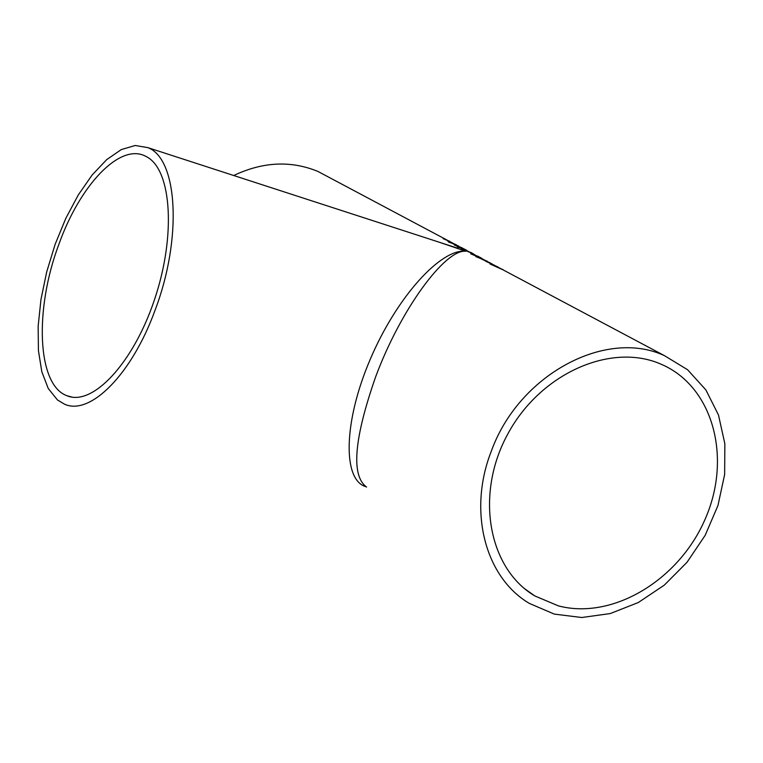 <?xml version="1.0" encoding="UTF-8"?>
<svg xmlns="http://www.w3.org/2000/svg" width="763" height="763" viewBox="0 0 763 763"><rect width="100%" height="100%" fill="white"/><g stroke="black" fill="none" stroke-linecap="round" stroke-linejoin="round"><path stroke-width="1.14" d="M490.867 263.597L487.071 261.852L490.838 263.674M491.839 263.998L485.754 261.299L491.811 264.074M503.103 269.692L490.075 264.008L503.036 269.844M486.47 261.261L482.683 259.515L486.441 261.337M487.443 261.661L481.377 258.972L487.414 261.738M492.192 264.57L497.962 266.926L492.164 264.647M487.109 261.156L475.778 256.587L487.109 261.156M477.371 255.977L481.854 258.371L470.714 253.841L476.055 255.557L472.946 254.184L479.412 257.284M474.605 255.319L471.41 254.012L474.557 255.462M471.248 252.791L462.588 249.224L471.248 252.791M461.386 248.604L473.174 253.764L461.31 248.805M462.788 248.28L466.975 250.455L454.252 244.952L462.74 248.423M461.405 247.965L465.077 249.52L461.367 248.061M457.314 246.439L460.289 247.527L456.532 245.791L457.266 246.573M462.168 248.624L457.485 246.859L462.168 248.624M458.592 246.001L451.133 242.911L458.525 246.182M455.177 244.875L462.254 247.946L455.139 244.98M447.709 240.984L456.532 244.923L447.671 241.079M450.685 242.443L448.854 241.528L450.656 242.51M450.656 242.872L448.472 241.976L450.656 242.872M449.884 241.366L443.189 238.666L449.808 241.547M470.761 252.362L473.861 254.155M491.324 451.171C467.681 511.067 485.077 577.41 529.369 603.409L554.281 614.101L581.749 617.515L610.257 613.557L638.25 602.56L664.268 585.164L686.967 562.35L705.174 535.33L717.964 505.516L724.65 474.443L724.85 443.751L718.498 415.043L705.87 389.893L687.549 369.702L664.468 355.663C605.679 328.204 518.697 374.852 491.324 451.171M366.574 487.061C350.942 475.702 353.956 439.002 375.606 376.941C400.651 309.292 445.115 249.158 465.726 251.237L439.374 242.272M330.57 178.161L317.923 171.437C290.922 160.364 262.853 161.718 233.726 175.509M441.71 243.025L465.726 251.237C441.033 248.395 396.674 296.902 370.15 359.526C343.35 422.101 342.549 479.927 365.763 486.651M147.154 157.044C171.809 170.664 175.967 236.339 154.469 299.725C133.277 363.264 92.466 406.698 66.982 395.73C37.063 385.201 34.201 309.253 59.075 243.788C80.096 185.142 119.381 143.444 144.836 155.852L147.154 157.044M558.43 605.889L534.815 595.932C487.958 568.206 474.805 493.823 507.967 433.689C540.538 373.26 611.249 342.101 661.159 364.237C712.747 386.202 732.137 456.932 705.556 518.182C679.633 579.67 612.889 620.262 558.43 605.889M57.473 399.974L48.25 388.491L41.822 371.753L38.427 350.637L38.15 326.183L40.964 299.525L46.705 271.866L55.108 244.408L65.809 218.361L78.341 194.851L92.18 174.956L106.715 159.61L121.288 149.586L135.232 145.485L147.869 147.641C177.836 158.666 182.471 238.619 154.946 310.541C131.827 374.29 90.234 415.94 64.597 404.218L57.473 399.974M496.665 266.478L496.484 266.964M492.726 264.36L489.121 262.319M455.959 244.818L455.177 244.274M461.157 247.584L463.542 248.852M317.923 171.437L447.252 240.192M447.986 240.574L449.932 241.613M450.666 242.005L454.366 243.969M456.694 245.209L458.878 246.363M459.612 246.764L460.347 247.145M464.324 249.263L467.109 250.741M471.944 253.316L476.083 255.519M480.251 257.732L483.685 259.554M484.448 259.964L488.32 262.024M493.518 264.78L495.244 265.696M496.017 266.115L496.837 266.545M497.686 267.002L664.468 355.663M467.957 251.199L471.076 252.858M458.124 248.356L441.968 243.111M66.982 395.73L71.913 397.084M524.801 588.836L534.815 595.932M147.869 147.641L458.162 248.366"/></g></svg>
